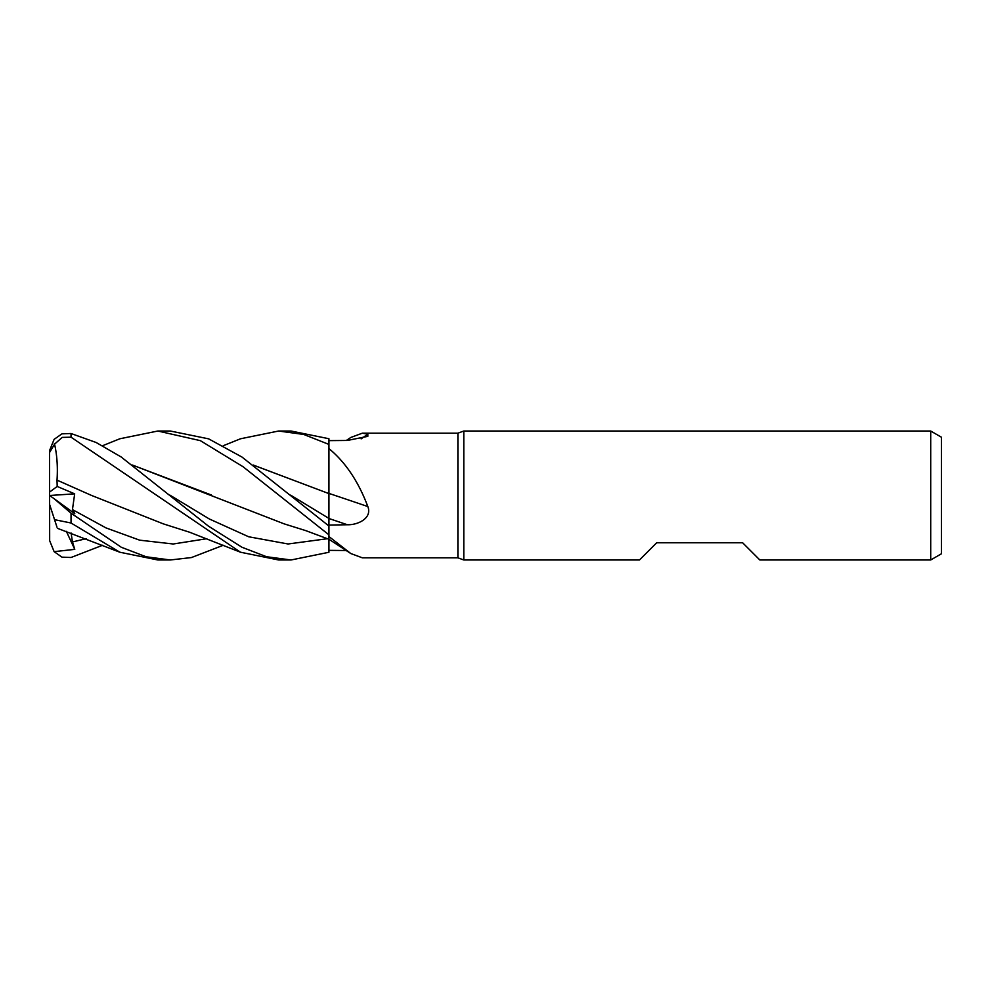 <?xml version="1.0" encoding="UTF-8"?>
<svg xmlns="http://www.w3.org/2000/svg" width="991" height="991" viewBox="0 0 991 991"><rect width="100%" height="100%" fill="white"/><g stroke="black" fill="none" stroke-linecap="round" stroke-linejoin="round"><path stroke-width="1.49" d="M347.358 550.538L328.938 550.364L328.938 534.88L328.938 536.54L350.826 553.548L362.347 557.822L457.892 557.822L457.892 433.178L463.8 431.023L930.71 431.023L941.45 437.229L941.45 553.771L930.71 559.977L759.849 559.977L742.655 542.783L656.686 542.783L639.492 559.977L463.8 559.977L457.892 557.822M328.938 526.023L328.913 518.404L328.938 526.023L241.953 457.024L208.63 438.852L170.341 431.023L157.842 431.023L200.38 440.661L243.092 466.761L328.938 534.83L328.938 493.27M328.888 500.43L328.888 497.222M253.312 465.064L328.888 493.592L328.938 448.601C345.438 462.178 358.408 481.502 367.834 506.562C372.443 518.293 357.677 525.131 347.358 524.747L328.938 525.069M346.305 440.475L350.826 437.452L362.347 433.178L457.892 433.178M362.347 433.178L367.834 434.169L367.822 436.337L347.358 440.462L328.938 440.636M463.8 559.977L463.8 431.023M930.71 559.977L930.71 431.023M328.938 493.407A1091.525 111.24 -165.1 0 1 367.834 506.562M223.272 445.727L240.516 438.778L278.62 431.023L303.729 434.454L328.938 444.414L328.938 493.617L328.938 448.601M361.133 438.852A1091.525 1049.122 -111.7 0 0 367.834 434.169M328.938 534.83L328.938 536.54M328.938 550.389L328.913 539.277L328.938 552.272L291.044 559.977L278.62 559.977L240.516 552.222L189.603 532.229L163.329 523.867L91.457 495.401M253.411 465.138L328.938 493.605M278.62 431.023L290.809 431.023M328.938 444.414L328.938 438.728L291.044 431.023M223.272 545.273L191.412 557.561L170.341 559.977L157.842 559.977L119.837 552.222L57.354 528.29M170.341 559.977L146.135 556.781L121.348 547.292L71.042 513.214L54.121 498.708L74.771 513.685L72.454 509.597L74.672 493.84L57.193 486.445L57.007 480.127L91.234 495.302L57.02 480.115C57.874 466.637 57.007 454.435 54.394 443.51M54.133 498.721L49.55 495.426L49.55 504.283L54.555 519.668L71.042 523.013L119.837 552.222M291.044 559.977L266.529 556.731L241.965 547.243L208.395 526.11L121.125 456.95L96.139 442.494L71.042 433.513L61.962 433.847L54.121 439.347L49.674 450.286A21.492 21.492 0 0 0 49.55 452.515L54.555 444.141L62.198 437.403L71.042 437.192L240.516 552.222M49.55 538.485A21.492 21.492 0 0 0 49.661 540.714L49.55 453.42M102.556 545.273L71.042 557.487L61.962 557.153L54.121 551.653L49.674 540.714M328.888 499.575L328.938 518.417M211.38 495.005L132.645 465.151M102.556 445.727L119.837 438.778L157.842 431.023M132.534 465.064L284.132 523.855L305.81 530.643L328.938 539.277M54.133 551.653L74.771 549.361L72.454 541.941L71.092 533.022M56.97 527.113L54.394 519.197M74.771 549.361L66.335 531.337M57.193 486.445L49.55 492.106M49.661 495.488L74.672 493.84M328.938 518.516A1086.446 110.732 -165.1 0 1 347.358 524.747M71.042 523.013L71.042 513.214M71.042 437.192L71.042 433.513M290.611 495.128L328.913 518.404M72.454 509.597L106.049 527.93L139.644 540.169L173.239 543.997L206.834 538.708M169.907 495.141L209.299 518.962L248.691 536.775L288.084 543.985L327.476 538.708M72.454 541.941L86.167 538.708M328.938 539.253L350.826 553.548"/></g></svg>
